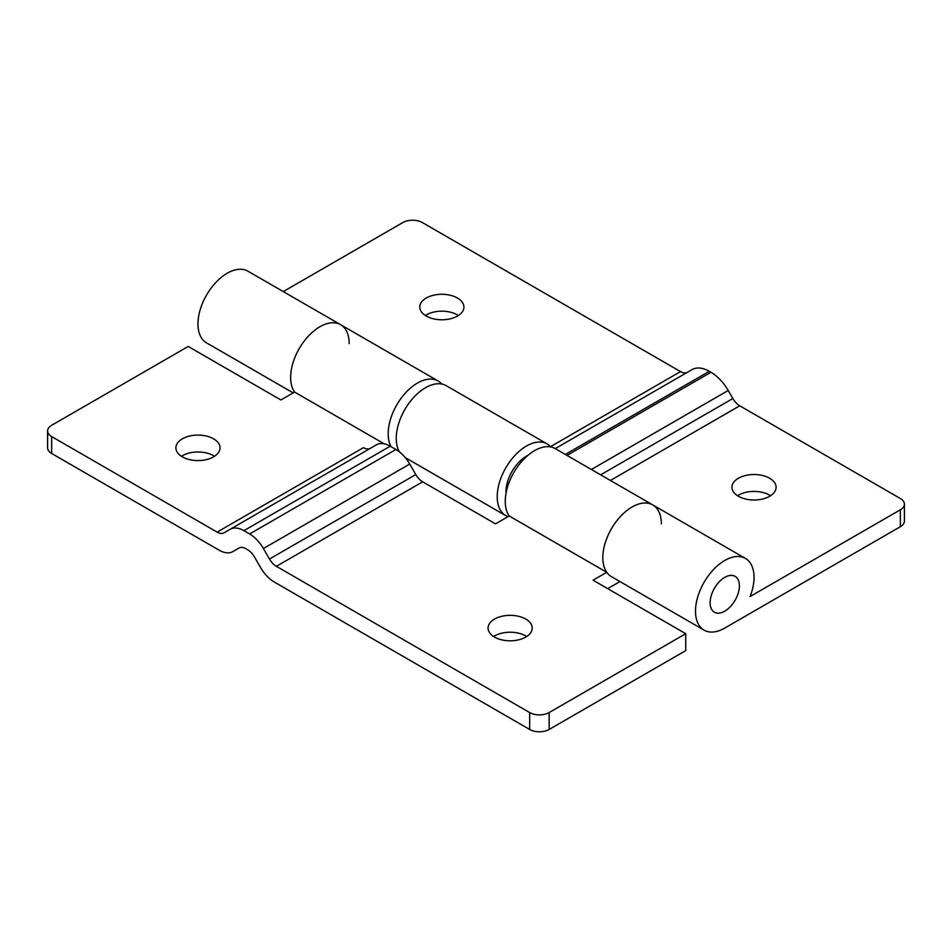 <?xml version="1.0" encoding="UTF-8"?>
<svg xmlns="http://www.w3.org/2000/svg" width="952" height="952" viewBox="0 0 952 952"><rect width="100%" height="100%" fill="white"/><g stroke="black" fill="none" stroke-linecap="round" stroke-linejoin="round"><path stroke-width="1.43" d="M724.758 577.376A20.694 11.948 120 0 0 711.239 595.619A20.694 11.948 120 0 0 714.417 612.196A20.694 11.948 120 0 0 724.758 611.172A20.694 11.948 120 0 0 738.276 592.941A20.694 11.948 120 0 0 735.111 576.353A20.694 11.948 120 0 0 724.758 577.376M457.46 298.024A22.075 12.745 180 0 1 463.933 307.032A22.075 12.745 180 0 1 450.308 318.813A22.075 12.745 180 0 1 426.246 316.04A22.075 12.745 180 0 1 419.784 307.032A22.075 12.745 180 0 1 433.41 295.263A22.075 12.745 180 0 1 457.46 298.024M425.33 315.481A22.075 12.745 180 0 1 457.46 314.922A22.075 12.745 180 0 1 458.388 315.481M738.419 496.278A22.075 12.745 0 0 0 762.481 499.038A22.075 12.745 0 0 0 776.106 487.269A22.075 12.745 0 0 0 769.632 478.249A22.075 12.745 0 0 0 745.583 475.488A22.075 12.745 0 0 0 731.957 487.269A22.075 12.745 0 0 0 738.419 496.278M770.561 495.718A22.075 12.745 0 0 0 769.632 495.147A22.075 12.745 0 0 0 737.502 495.718M739.395 585.825A20.694 11.948 -60 0 1 730.362 606.65A20.694 11.948 -60 0 1 714.417 612.196A20.694 11.948 -60 0 1 710.132 602.723A20.694 11.948 -60 0 1 719.165 581.898A20.694 11.948 -60 0 1 735.111 576.353A20.694 11.948 -60 0 1 739.395 585.825M549.161 729.446A13.792 7.961 180 0 1 529.657 729.446L529.657 712.548A13.792 7.961 0 0 0 549.161 712.548L549.161 729.446L685.737 650.597L685.737 633.699L593.06 580.196L606.745 572.295A41.388 23.895 -60 0 1 602.818 557.67A41.388 23.895 -60 0 1 620.882 516.02A41.388 23.895 -60 0 1 652.774 504.929A41.388 23.895 120 0 0 620.882 516.02A41.388 23.895 120 0 0 602.818 557.67A41.388 23.895 120 0 0 611.386 576.615L704.063 630.117A41.388 23.895 -60 0 1 695.495 611.172A41.388 23.895 -60 0 1 713.56 569.522A41.388 23.895 -60 0 1 745.452 558.431A41.388 23.895 -60 0 1 754.032 577.376A41.388 23.895 -60 0 1 750.105 596.535L900.354 509.796A13.792 7.961 0 0 0 904.4 504.155A13.792 7.961 0 0 0 900.354 498.527L739.74 405.802L610.411 480.462M293.156 392.878L206.548 342.875A41.388 23.895 -60 0 1 197.968 323.93A41.388 23.895 -60 0 1 216.033 282.28A41.388 23.895 -60 0 1 247.936 271.189L340.614 324.692A41.388 23.895 -60 0 1 349.182 343.648M290.646 377.432A41.388 23.895 -60 0 1 308.71 335.782A41.388 23.895 -60 0 1 340.614 324.692A41.388 23.895 120 0 0 308.71 335.782A41.388 23.895 120 0 0 290.646 377.432A41.388 23.895 120 0 0 294.573 392.069A41.388 23.895 -60 0 1 290.646 377.432M283.256 291.586L402.839 222.554A13.792 7.961 0 0 1 422.343 222.554L680.513 371.601A13.792 7.961 -120 0 0 687.392 372.303M661.354 523.874A41.388 23.895 -60 0 0 652.774 504.929L555.23 448.606L692.044 369.614A34.486 19.909 60 0 1 709.288 371.316L710.966 372.291A34.486 19.909 60 0 1 728.209 390.487L732.85 398.519A13.792 7.961 -120 0 0 739.74 405.802M904.4 504.155L904.4 521.053A13.792 7.961 180 0 1 900.354 526.694L724.758 628.07A41.388 23.895 -60 0 1 704.063 630.117M494.54 637.078A22.075 12.745 180 0 1 488.067 628.07A22.075 12.745 180 0 1 501.692 616.301A22.075 12.745 180 0 1 525.754 619.062A22.075 12.745 180 0 1 532.216 628.07A22.075 12.745 180 0 1 518.59 639.839A22.075 12.745 180 0 1 494.54 637.078M493.612 636.519A22.075 12.745 180 0 1 525.754 635.96A22.075 12.745 180 0 1 526.67 636.519M213.581 438.824A22.075 12.745 0 0 0 189.519 436.064A22.075 12.745 0 0 0 175.894 447.845A22.075 12.745 0 0 0 182.367 456.853A22.075 12.745 0 0 0 206.417 459.614A22.075 12.745 0 0 0 220.043 447.845A22.075 12.745 0 0 0 213.581 438.824M214.498 456.282A22.075 12.745 0 0 0 213.581 455.722A22.075 12.745 0 0 0 181.439 456.282M391.058 446.666A41.388 23.895 -60 0 1 388.202 433.755A41.388 23.895 -60 0 1 406.266 392.105A41.388 23.895 -60 0 1 438.158 381.014A41.388 23.895 -60 0 1 441.787 384.025M384.192 443.81L294.573 392.069L280.888 399.959L188.21 346.457L51.646 425.306A13.792 7.961 0 0 0 47.6 430.947A13.792 7.961 0 0 0 51.646 436.575L51.646 453.473A13.792 7.961 180 0 1 47.6 447.845L47.6 430.947M555.23 448.606L692.044 369.614L555.23 448.606A41.388 23.895 120 0 0 523.338 459.697A41.388 23.895 120 0 0 505.262 501.347A41.388 23.895 120 0 0 509.189 515.972L495.516 523.874L422.688 481.831L276.366 566.321A13.792 7.961 60 0 1 269.464 559.038L263.406 548.53A27.596 15.934 -120 0 0 249.602 533.977L243.89 530.669A27.596 15.934 -120 0 0 230.098 529.3L224.029 532.811A13.792 7.961 60 0 1 217.139 532.12L51.646 436.575M606.745 572.295L509.189 515.972M232.954 551.553L239.035 548.043L232.954 551.553A27.596 15.934 -120 0 1 219.15 550.185L51.646 453.473M529.657 729.446L274.343 582.041A27.596 15.934 -120 0 1 260.55 567.487L254.481 556.98A13.792 7.961 60 0 0 247.579 549.697L245.913 548.733A13.792 7.961 60 0 0 239.011 548.054L239.011 548.054M619.966 581.565L607.697 588.645M529.657 712.548L276.366 566.321M685.737 633.699L549.161 712.548M217.139 532.12L363.462 447.642A13.792 7.961 -120 0 0 370.34 448.332M230.098 529.3L376.421 444.822A27.596 15.934 60 0 1 390.225 446.19L395.937 449.487A27.596 15.934 60 0 1 409.729 464.052L415.798 474.548A13.792 7.961 -120 0 0 422.688 481.831M527.836 455.413A28.977 16.731 120 0 0 526.48 456.151A28.977 16.731 120 0 0 506.047 493.16M550.803 446.964A41.388 23.895 120 0 0 547.174 443.953A41.388 23.895 120 0 0 526.48 446.012A41.388 23.895 120 0 0 499.443 482.485A41.388 23.895 120 0 0 505.786 515.651A41.388 23.895 120 0 0 507.987 516.674M547.174 443.953L446.214 385.667A41.388 23.895 120 0 0 425.52 387.714A41.388 23.895 120 0 0 399.412 451.855M550.53 446.655L680.513 371.601M566.999 455.401L710.966 372.291M709.288 371.316L565.333 454.437M728.209 390.487L591.394 469.479M600.652 474.834L732.85 398.519M900.354 526.694L900.354 509.796M390.225 446.19L243.89 530.669M249.602 533.977L395.937 449.487M409.729 464.052L263.406 548.53M269.464 559.038L415.798 474.548M652.774 504.929L745.452 558.431M438.158 381.014L340.614 324.692M505.786 515.651L405.255 457.603"/></g></svg>
